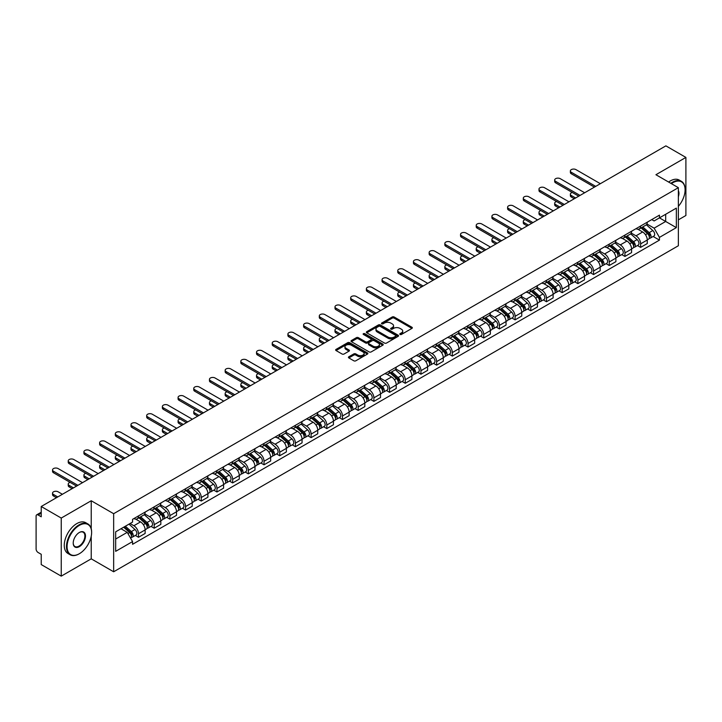 <?xml version="1.0" encoding="UTF-8"?>
<svg xmlns="http://www.w3.org/2000/svg" width="722" height="722" viewBox="0 0 722 722"><rect width="100%" height="100%" fill="white"/><g stroke="black" fill="none" stroke-linecap="round" stroke-linejoin="round"><path stroke-width="1.08" d="M400.06 334.448A0.975 0.569 0 0 0 401.441 334.448L411.928 328.393A1.399 0.803 0 0 0 412.334 327.824A1.399 0.803 0 0 0 411.928 327.247L394.158 316.994A1.399 0.803 0 0 0 392.181 316.994L381.694 323.05A0.975 0.569 0 0 0 383.075 323.844L384.429 323.059A4.467 2.581 0 0 1 390.746 323.059L392.236 323.916A4.467 2.581 0 0 1 393.544 325.739A4.467 2.581 0 0 1 392.236 327.562L390.873 328.348A0.975 0.569 0 0 0 392.254 329.142L393.616 328.366A4.467 2.581 0 0 1 399.934 328.366L401.414 329.214A4.467 2.581 0 0 1 402.723 331.046A4.467 2.581 0 0 1 401.414 332.869L400.06 333.645A0.975 0.569 0 0 0 400.06 334.448L400.06 333.645M348.834 356.776A1.399 0.803 0 0 0 348.428 357.345A1.399 0.803 0 0 0 348.834 357.922L353.825 360.801A1.399 0.803 0 0 0 355.802 360.801L367.453 354.069A1.399 0.803 0 0 0 367.859 353.5A1.399 0.803 0 0 0 367.453 352.932L349.674 342.67A1.399 0.803 0 0 0 347.706 342.67L336.055 349.394A1.399 0.803 0 0 0 335.64 349.962A1.399 0.803 0 0 0 336.055 350.54L342.075 354.015A1.399 0.803 0 0 0 344.051 354.015L349.033 351.136A1.399 0.803 0 0 0 349.448 350.567A1.399 0.803 0 0 0 349.033 349.999L346.046 348.275A3.736 2.157 0 0 1 344.954 346.75A3.736 2.157 0 0 1 347.264 344.755A3.736 2.157 0 0 1 351.334 345.224L363.031 351.975A3.736 2.157 0 0 1 364.123 353.5A3.736 2.157 0 0 1 361.821 355.495A3.736 2.157 0 0 1 357.751 355.025L355.802 353.897A1.399 0.803 0 0 0 353.825 353.897L348.834 356.776L348.834 357.922M113.652 513.703L91.225 500.752L61.244 518.062L41.226 506.501L665.883 145.862L685.9 157.423L655.928 174.724L678.355 187.675L113.652 513.703L113.652 571.779L678.355 245.751L678.355 187.675M384.528 343.067A1.399 0.803 0 0 0 386.505 343.067L398.156 336.344A1.399 0.803 0 0 0 398.562 335.775A1.399 0.803 0 0 0 398.156 335.207L380.386 324.945A1.399 0.803 0 0 0 378.409 324.945L366.758 331.669A1.399 0.803 0 0 0 366.352 332.237A1.399 0.803 0 0 0 366.758 332.806L384.528 343.067M363.744 334.656A0.975 0.569 0 0 1 364.736 334.8L382.786 345.215L371.153 351.93A1.399 0.803 0 0 1 369.177 351.93L351.406 341.668L351.406 340.531A1.399 0.803 0 0 0 351 341.1A1.399 0.803 0 0 0 351.406 341.668M351.406 340.531L356.388 337.652A1.399 0.803 0 0 1 358.365 337.652L365.576 341.813A1.399 0.803 0 0 0 367.552 341.813L370.855 339.909A1.399 0.803 0 0 0 371.261 339.34A1.399 0.803 0 0 0 370.855 338.762L363.356 334.43A0.975 0.569 0 0 1 364.736 333.636L382.804 344.069A1.399 0.803 0 0 1 383.211 344.638A1.399 0.803 0 0 1 382.804 345.206L382.804 344.069M61.244 518.062L61.244 576.138L41.226 564.577L41.226 554.297L38.113 552.501A2.843 1.643 -120 0 1 36.1 549.018L36.1 516.149A2.843 1.643 -120 0 1 36.687 514.84L41.226 512.223M678.355 219.849L685.9 215.499L685.9 157.423M61.244 576.138L91.225 558.828L113.652 571.779M41.226 506.501L41.226 516.781L38.113 514.985A2.843 1.643 -120 0 0 36.687 514.84M640.631 226.004A6.543 3.781 60 0 1 639.277 228.946L645.919 225.111A6.543 3.781 -120 0 0 647.273 222.177M631.218 233.053L636.01 235.823A6.543 3.781 60 0 1 640.64 243.837L647.273 240.002A6.543 3.781 -120 0 0 642.643 231.988L637.896 229.244M647.273 240.002L647.273 243.549L640.64 247.375L637.454 245.543M639.277 228.946A6.543 3.781 60 0 1 636.055 228.648M640.64 243.837L640.64 247.375M624.945 235.065A6.543 3.781 60 0 1 623.591 238.007L630.225 234.172A6.543 3.781 -120 0 0 631.579 231.23M621.759 254.604L624.945 256.436L631.579 252.601L631.579 249.063A6.543 3.781 -120 0 0 626.958 241.049L622.202 238.305M623.591 238.007A6.543 3.781 60 0 1 620.369 237.709M615.523 242.114L620.315 244.884A6.543 3.781 60 0 1 624.945 252.899L624.945 256.436M609.251 244.126A6.543 3.781 60 0 1 607.897 247.059L614.539 243.233A6.543 3.781 -120 0 0 615.893 240.291M606.065 263.656L609.251 265.497L615.893 261.662L615.893 258.124A6.543 3.781 -120 0 0 611.263 250.11L606.516 247.366M607.897 247.059A6.543 3.781 60 0 1 604.675 246.771M599.829 251.175L604.621 253.936A6.543 3.781 60 0 1 609.251 261.951L609.251 265.497M593.556 253.187A6.543 3.781 60 0 1 592.202 256.12L598.845 252.294A6.543 3.781 -120 0 0 600.199 249.352M590.379 272.717L593.556 274.559L600.199 270.723L600.199 267.185A6.543 3.781 -120 0 0 595.569 259.171L590.822 256.427M592.202 256.12A6.543 3.781 60 0 1 588.981 255.832M584.134 260.236L588.935 262.998A6.543 3.781 60 0 1 593.556 271.012L593.556 274.559M577.871 262.248A6.543 3.781 60 0 1 576.517 265.182L583.15 261.346A6.543 3.781 -120 0 0 584.504 258.413M574.685 281.779L577.871 283.62L584.504 279.784L584.504 276.237A6.543 3.781 -120 0 0 579.883 268.223L575.127 265.479M576.517 265.182A6.543 3.781 60 0 1 573.295 264.884M568.449 269.288L573.241 272.059A6.543 3.781 60 0 1 577.871 280.073L577.871 283.62M562.176 271.301A6.543 3.781 60 0 1 560.823 274.243L567.456 270.407A6.543 3.781 -120 0 0 568.819 267.474M558.99 290.84L562.176 292.672L568.819 288.845L568.819 285.298A6.543 3.781 -120 0 0 564.189 277.284L559.433 274.541M560.823 274.243A6.543 3.781 60 0 1 557.601 273.945M552.754 278.349L557.546 281.12A6.543 3.781 60 0 1 562.176 289.134L562.176 292.672M546.482 280.362A6.543 3.781 60 0 1 545.128 283.304L551.77 279.468A6.543 3.781 -120 0 0 553.124 276.535M543.305 299.901L546.482 301.733L553.124 297.906L553.124 294.359A6.543 3.781 -120 0 0 548.494 286.345L543.747 283.602M545.128 283.304A6.543 3.781 60 0 1 541.906 283.006M537.06 287.41L541.861 290.181A6.543 3.781 60 0 1 546.482 298.195L546.482 301.733M530.796 289.423A6.543 3.781 60 0 1 529.434 292.365L536.076 288.529A6.543 3.781 -120 0 0 537.43 285.587M527.611 308.962L530.796 310.794L537.43 306.958L537.43 303.421A6.543 3.781 -120 0 0 532.809 295.406L528.053 292.663M529.434 292.365A6.543 3.781 60 0 1 526.221 292.067M521.374 296.471L526.167 299.242A6.543 3.781 60 0 1 530.796 307.256L530.796 310.794M515.102 298.484A6.543 3.781 60 0 1 513.748 301.417L520.381 297.59A6.543 3.781 -120 0 0 521.735 294.648M511.916 318.014L515.102 319.855L521.744 316.019L521.744 312.482A6.543 3.781 -120 0 0 517.114 304.467L512.358 301.724M513.748 301.417A6.543 3.781 60 0 1 510.526 301.128M505.68 305.532L510.472 308.294A6.543 3.781 60 0 1 515.102 316.308L515.102 319.855M499.407 307.545A6.543 3.781 60 0 1 498.054 310.478L504.696 306.651A6.543 3.781 -120 0 0 506.05 303.709M496.231 327.075L499.407 328.916L506.05 325.08L506.05 321.543A6.543 3.781 -120 0 0 501.42 313.528L496.673 310.785M498.054 310.478A6.543 3.781 60 0 1 494.832 310.189M489.985 314.593L494.787 317.355A6.543 3.781 60 0 1 499.407 325.369L499.407 328.916M483.713 316.606A6.543 3.781 60 0 1 482.359 319.539L489.002 315.704A6.543 3.781 -120 0 0 490.355 312.77M480.536 336.136L483.722 337.977L490.355 334.142L490.355 330.595A6.543 3.781 -120 0 0 485.726 322.581L480.978 319.837M482.359 319.539A6.543 3.781 60 0 1 479.137 319.241M474.3 323.646L479.092 326.416A6.543 3.781 60 0 1 483.722 334.43L483.722 337.977M468.027 325.658A6.543 3.781 60 0 1 466.674 328.6L473.307 324.765A6.543 3.781 -120 0 0 474.661 321.832M464.842 345.197L468.027 347.029L474.661 343.203L474.661 339.656A6.543 3.781 -120 0 0 470.04 331.642L465.284 328.898M466.674 328.6A6.543 3.781 60 0 1 463.452 328.302M458.605 332.707L463.398 335.477A6.543 3.781 60 0 1 468.027 343.492L468.027 347.029M452.333 334.719A6.543 3.781 60 0 1 450.979 337.661L457.622 333.826A6.543 3.781 -120 0 0 458.975 330.893M449.147 354.258L452.333 356.09L458.975 352.264L458.975 348.717A6.543 3.781 -120 0 0 454.346 340.703L449.598 337.959M450.979 337.661A6.543 3.781 60 0 1 447.757 337.364M442.911 341.768L447.703 344.538A6.543 3.781 60 0 1 452.333 352.553L452.333 356.09M436.639 343.78A6.543 3.781 60 0 1 435.285 346.722L441.927 342.887A6.543 3.781 -120 0 0 443.281 339.945M433.462 363.31L436.639 365.151L443.281 361.316L443.281 357.778A6.543 3.781 -120 0 0 438.651 349.764L433.904 347.02M435.285 346.722A6.543 3.781 60 0 1 432.063 346.425M427.216 350.829L432.018 353.599A6.543 3.781 60 0 1 436.639 361.614L436.639 365.151M420.953 352.841A6.543 3.781 60 0 1 419.599 355.775L426.233 351.948A6.543 3.781 -120 0 0 427.586 349.006M417.767 372.372L420.953 374.213L427.586 370.377L427.586 366.839A6.543 3.781 -120 0 0 422.966 358.825L418.209 356.081M419.599 355.775A6.543 3.781 60 0 1 416.377 355.486M411.531 359.89L416.323 362.652A6.543 3.781 60 0 1 420.953 370.666L420.953 374.213M405.259 361.902A6.543 3.781 60 0 1 403.905 364.836L410.538 361.009A6.543 3.781 -120 0 0 411.901 358.067M402.073 381.433L405.259 383.274L411.901 379.438L411.901 375.9A6.543 3.781 -120 0 0 407.271 367.886L402.515 365.142M403.905 364.836A6.543 3.781 60 0 1 400.683 364.538M395.837 368.942L400.629 371.713A6.543 3.781 60 0 1 405.259 379.727L405.259 383.274M389.564 370.964A6.543 3.781 60 0 1 388.21 373.897L394.853 370.061A6.543 3.781 -120 0 0 396.207 367.128M386.387 390.494L389.564 392.335L396.207 388.499L396.207 384.952A6.543 3.781 -120 0 0 391.577 376.938L386.83 374.195M388.21 373.897A6.543 3.781 60 0 1 384.988 373.599M380.142 378.003L384.943 380.774A6.543 3.781 60 0 1 389.564 388.788L389.564 392.335M373.879 380.016A6.543 3.781 60 0 1 372.516 382.958L379.158 379.122A6.543 3.781 -120 0 0 380.512 376.189M370.693 399.555L373.879 401.387L380.512 397.56L380.512 394.013A6.543 3.781 -120 0 0 375.891 385.999L371.135 383.256M372.516 382.958A6.543 3.781 60 0 1 369.303 382.66M364.457 387.064L369.249 389.835A6.543 3.781 60 0 1 373.879 397.849L373.879 401.387M358.184 389.077A6.543 3.781 60 0 1 356.83 392.019L363.464 388.183A6.543 3.781 -120 0 0 364.818 385.25M354.998 408.616L358.184 410.448L364.827 406.621L364.827 403.075A6.543 3.781 -120 0 0 360.197 395.06L355.441 392.317M356.83 392.019A6.543 3.781 60 0 1 353.609 391.721M348.762 396.125L353.554 398.896A6.543 3.781 60 0 1 358.184 406.91L358.184 410.448M342.49 398.138A6.543 3.781 60 0 1 341.136 401.08L347.778 397.244A6.543 3.781 -120 0 0 349.132 394.302M339.313 417.668L342.49 419.509L349.132 415.673L349.132 412.136A6.543 3.781 -120 0 0 344.502 404.121L339.755 401.378M341.136 401.08A6.543 3.781 60 0 1 337.914 400.782M333.068 405.186L337.869 407.957A6.543 3.781 60 0 1 342.49 415.971L342.49 419.509M326.795 407.199A6.543 3.781 60 0 1 325.442 410.132L332.084 406.305A6.543 3.781 -120 0 0 333.438 403.363M323.618 426.729L326.804 428.57L333.438 424.735L333.438 421.197A6.543 3.781 -120 0 0 328.808 413.183L324.061 410.439M325.442 410.132A6.543 3.781 60 0 1 322.22 409.843M317.382 414.248L322.174 417.009A6.543 3.781 60 0 1 326.804 425.023L326.804 428.57M311.11 416.26A6.543 3.781 60 0 1 309.756 419.193L316.389 415.358A6.543 3.781 -120 0 0 317.743 412.424M307.924 435.79L311.11 437.631L317.743 433.796L317.743 430.258A6.543 3.781 -120 0 0 313.122 422.244L308.366 419.5M309.756 419.193A6.543 3.781 60 0 1 306.534 418.895M301.688 423.3L306.48 426.07A6.543 3.781 60 0 1 311.11 434.084L311.11 437.631M295.415 425.321A6.543 3.781 60 0 1 294.062 428.254L300.704 424.419A6.543 3.781 -120 0 0 302.058 421.486M292.229 444.851L295.415 446.692L302.058 442.857L302.058 439.31A6.543 3.781 -120 0 0 297.428 431.296L292.681 428.552M294.062 428.254A6.543 3.781 60 0 1 290.84 427.956M285.993 432.361L290.785 435.131A6.543 3.781 60 0 1 295.415 443.146L295.415 446.692M279.721 434.373A6.543 3.781 60 0 1 278.367 437.315L285.01 433.48A6.543 3.781 -120 0 0 286.363 430.547M276.544 453.912L279.721 455.744L286.363 451.918L286.363 448.371A6.543 3.781 -120 0 0 281.733 440.357L276.986 437.613M278.367 437.315A6.543 3.781 60 0 1 275.145 437.018M270.299 441.422L275.1 444.192A6.543 3.781 60 0 1 279.721 452.207L279.721 455.744M264.035 443.434A6.543 3.781 60 0 1 262.682 446.377L269.315 442.541A6.543 3.781 -120 0 0 270.669 439.608M260.85 462.973L264.035 464.806L270.669 460.979L270.669 457.432A6.543 3.781 -120 0 0 266.048 449.418L261.292 446.674M262.682 446.377A6.543 3.781 60 0 1 259.46 446.079M254.613 450.483L259.406 453.254A6.543 3.781 60 0 1 264.035 461.268L264.035 464.806M248.341 452.495A6.543 3.781 60 0 1 246.987 455.438L253.621 451.602A6.543 3.781 -120 0 0 254.983 448.66M245.155 472.026L248.341 473.867L254.983 470.031L254.983 466.493A6.543 3.781 -120 0 0 250.353 458.479L245.597 455.735M246.987 455.438A6.543 3.781 60 0 1 243.765 455.14M238.919 459.544L243.711 462.315A6.543 3.781 60 0 1 248.341 470.329L248.341 473.867M232.646 461.557A6.543 3.781 60 0 1 231.293 464.49L237.935 460.663A6.543 3.781 -120 0 0 239.289 457.721M229.47 481.087L232.646 482.928L239.289 479.092L239.289 475.554A6.543 3.781 -120 0 0 234.659 467.54L229.912 464.797M231.293 464.49A6.543 3.781 60 0 1 228.071 464.201M223.224 468.605L228.026 471.367A6.543 3.781 60 0 1 232.646 479.381L232.646 482.928M216.961 470.618A6.543 3.781 60 0 1 215.598 473.551L222.241 469.715A6.543 3.781 -120 0 0 223.594 466.782M213.775 490.148L216.961 491.989L223.594 488.153L223.594 484.606A6.543 3.781 -120 0 0 218.974 476.592L214.217 473.849M215.598 473.551A6.543 3.781 60 0 1 212.385 473.253M207.539 477.657L212.331 480.428A6.543 3.781 60 0 1 216.961 488.442L216.961 491.989M201.267 479.679A6.543 3.781 60 0 1 199.913 482.612L206.546 478.776A6.543 3.781 -120 0 0 207.909 475.843M198.081 499.209L201.267 501.05L207.909 497.214L207.909 493.667A6.543 3.781 -120 0 0 203.279 485.653L198.523 482.91M199.913 482.612A6.543 3.781 60 0 1 196.691 482.314M191.844 486.718L196.637 489.489A6.543 3.781 60 0 1 201.267 497.503L201.267 501.05M185.572 488.731A6.543 3.781 60 0 1 184.218 491.673L190.861 487.837A6.543 3.781 -120 0 0 192.214 484.904M182.395 508.27L185.572 510.102L192.214 506.275L192.214 502.729A6.543 3.781 -120 0 0 187.585 494.714L182.837 491.971M184.218 491.673A6.543 3.781 60 0 1 180.996 491.375M176.15 495.779L180.951 498.55A6.543 3.781 60 0 1 185.572 506.564L185.572 510.102M169.878 497.792A6.543 3.781 60 0 1 168.524 500.734L175.166 496.898A6.543 3.781 -120 0 0 176.52 493.956M166.701 517.331L169.887 519.163L176.52 515.337L176.52 511.79A6.543 3.781 -120 0 0 171.89 503.776L167.143 501.032M168.524 500.734A6.543 3.781 60 0 1 165.302 500.436M160.465 504.84L165.257 507.611A6.543 3.781 60 0 1 169.887 515.625L169.887 519.163M154.192 506.853A6.543 3.781 60 0 1 152.838 509.786L159.472 505.96A6.543 3.781 -120 0 0 160.825 503.017M151.006 526.383L154.192 528.224L160.825 524.389L160.825 520.851A6.543 3.781 -120 0 0 156.205 512.837L151.449 510.093M152.838 509.786A6.543 3.781 60 0 1 149.616 509.497M144.77 513.902L149.562 516.663A6.543 3.781 60 0 1 154.192 524.686L154.192 528.224M138.498 515.914A6.543 3.781 60 0 1 137.144 518.847L143.786 515.021A6.543 3.781 -120 0 0 145.14 512.078M135.312 535.444L138.498 537.285L145.14 533.45L145.14 529.912A6.543 3.781 -120 0 0 140.51 521.898L135.763 519.154M137.144 518.847A6.543 3.781 60 0 1 133.922 518.558M130.05 523.522L133.868 525.724A6.543 3.781 60 0 1 138.498 533.738L138.498 537.285M651.749 219.587L654.114 220.95L676.343 208.116L665.684 214.272L665.684 221.474L654.114 228.152L646.903 223.991M115.664 539.027L127.234 532.349L132.568 541.581L115.664 551.337L115.664 531.825L132.568 522.069L132.568 519.335L659.448 215.147L659.448 217.873L676.343 227.629L659.448 237.394L654.114 228.152M676.343 208.116L676.343 227.629M132.568 541.581L132.568 544.307L659.448 240.119L659.448 237.394M91.225 500.752L91.225 528.703M91.225 536.293L91.225 558.828M127.234 532.349L120.998 528.748M653.148 236.482L659.448 240.119M400.448 334.584L401.414 334.024A4.467 2.581 0 0 0 402.723 332.201L402.723 331.046M393.544 325.739L393.544 326.904A4.467 2.581 0 0 1 392.236 328.727L391.261 329.286M411.91 328.402L394.158 318.149A1.399 0.803 0 0 0 392.181 318.149L382.082 323.979M398.156 335.207L398.156 336.344L380.386 326.1A1.399 0.803 0 0 0 378.409 326.1L366.776 332.815L366.758 331.669M395.683 336.172A0.975 0.569 0 0 0 395.683 335.378L380.088 326.371A0.975 0.569 0 0 0 378.707 326.371L377.272 327.192A4.467 2.581 0 0 0 375.963 329.015A4.467 2.581 0 0 0 377.272 330.838L387.94 337.003A4.467 2.581 0 0 0 394.257 337.003L395.683 336.172L395.683 337.336A0.975 0.569 0 0 0 395.972 336.93L395.972 335.775M375.963 329.015L375.963 330.18A4.467 2.581 0 0 0 377.272 332.003L377.272 330.838M395.683 337.336L394.257 338.158A4.467 2.581 0 0 1 387.94 338.158L377.272 332.003M351.424 341.687L356.388 338.817L356.388 337.652M371.261 339.34L371.261 340.495A1.399 0.803 0 0 1 370.855 341.064L367.552 342.977A1.399 0.803 0 0 1 365.576 342.977L358.365 338.817A1.399 0.803 0 0 0 356.388 338.817M373.048 346.136A3.736 2.157 0 0 0 377.128 346.605A3.736 2.157 0 0 0 379.429 344.611A3.736 2.157 0 0 0 378.337 343.085L374.213 340.703A1.399 0.803 0 0 0 372.236 340.703L368.933 342.616A1.399 0.803 0 0 0 368.518 343.185A1.399 0.803 0 0 0 368.933 343.753L373.048 346.136L373.048 347.291A3.736 2.157 0 0 0 377.128 347.76A3.736 2.157 0 0 0 379.429 345.766L379.429 344.611M368.518 343.185L368.518 344.349A1.399 0.803 0 0 0 368.933 344.917L368.933 343.753M373.048 347.291L368.933 344.917M364.123 353.5L364.123 354.664A3.736 2.157 0 0 1 361.821 356.659A3.736 2.157 0 0 1 357.751 356.19L355.802 355.062A1.399 0.803 0 0 0 353.825 355.062L348.852 357.932M344.954 346.75L344.954 347.905A3.736 2.157 0 0 0 346.046 349.43L346.046 348.275M349.015 351.145L346.046 349.43M367.435 354.078L349.674 343.834A1.399 0.803 0 0 0 347.706 343.834L336.073 350.549M641.091 227.899L647.481 233.603A3.556 2.058 60 0 1 648.6 239.108L647.273 239.866M641.262 228.053L644.268 229.786M572.275 192.467A3.276 1.886 -0 0 0 570.371 194.182A3.276 1.886 -0 0 0 571.328 195.518L575.605 197.981M641.732 227.529L648.852 233.874A1.706 0.984 60 0 1 649.385 236.518A1.706 0.984 60 0 1 649.231 236.581M642.797 226.916L649.195 232.619A3.556 2.058 60 0 1 650.305 238.116A3.556 2.058 60 0 1 649.231 238.233M646.361 224.768L652.814 230.526A3.556 2.058 60 0 1 653.933 236.031L650.305 238.116M574.297 198.74L571.328 197.025A3.276 1.886 180 0 1 570.371 195.689L570.371 194.182M594.414 187.124L571.328 173.794A3.276 1.886 180 0 1 570.371 172.459L570.371 170.952A3.276 1.886 -0 0 0 571.328 172.287L595.722 186.375M600.352 183.704L575.957 169.616A3.276 1.886 -0 0 0 572.393 169.21A3.276 1.886 -0 0 0 570.371 170.952M625.396 236.96L631.795 242.664A3.556 2.058 60 0 1 632.905 248.16L631.579 248.928M625.568 237.114L628.573 238.847M556.59 201.528A3.276 1.886 -0 0 0 554.677 203.243A3.276 1.886 -0 0 0 555.642 204.579L559.911 207.043M626.046 236.59L633.158 242.935A1.706 0.984 60 0 1 633.69 245.579A1.706 0.984 60 0 1 633.537 245.633M627.111 235.968L633.501 241.68A3.556 2.058 60 0 1 634.62 247.177A3.556 2.058 60 0 1 633.546 247.294M630.676 233.829L637.12 239.587A3.556 2.058 60 0 1 638.239 245.083L634.62 247.177M558.602 207.801L555.642 206.086A3.276 1.886 180 0 1 554.677 204.75L554.677 203.243M609.702 246.022L616.101 251.725A3.556 2.058 60 0 1 617.22 257.222L615.893 257.989M609.873 246.166L612.888 247.908M540.895 210.58A3.276 1.886 -0 0 0 538.991 212.304A3.276 1.886 -0 0 0 539.948 213.64L544.217 216.104M610.352 245.642L617.463 251.996A1.706 0.984 60 0 1 618.005 254.631A1.706 0.984 60 0 1 617.842 254.695M611.417 245.029L617.806 250.742A3.556 2.058 60 0 1 618.925 256.238A3.556 2.058 60 0 1 617.851 256.355M614.982 242.89L621.434 248.648A3.556 2.058 60 0 1 622.544 254.144L618.925 256.238M542.917 216.862L539.948 215.147A3.276 1.886 180 0 1 538.991 213.811L538.991 212.304M578.719 196.185L555.642 182.856A3.276 1.886 180 0 1 554.677 181.52L554.677 180.013A3.276 1.886 -0 0 0 555.642 181.348L580.028 195.427M584.658 192.756L560.263 178.677A3.276 1.886 -0 0 0 556.698 178.271A3.276 1.886 -0 0 0 554.677 180.013M563.034 205.247L539.948 191.917A3.276 1.886 180 0 1 538.991 190.581L538.991 189.074A3.276 1.886 -0 0 0 539.948 190.409L564.342 204.488M568.963 201.817L544.578 187.738A3.276 1.886 -0 0 0 541.004 187.323A3.276 1.886 -0 0 0 538.991 189.074M678.355 206.366A17.355 10.018 120 0 0 685.097 189.823A17.355 10.018 120 0 0 672.823 182.738A17.355 10.018 120 0 0 671.397 183.659M670.828 183.334A17.779 10.27 -60 0 1 672.525 182.215A17.779 10.27 -60 0 1 681.415 181.339A17.779 10.27 -60 0 1 685.097 189.48A17.779 10.27 -60 0 1 685.097 189.651M678.355 190.653A8.673 5.009 -60 0 1 678.355 196.781M668.617 182.052A17.779 10.27 -60 0 1 670.305 180.942A17.779 10.27 -60 0 1 679.203 180.058L681.415 181.339M79.05 553.891L79.357 553.72A17.355 10.018 120 0 0 91.622 532.466A17.355 10.018 120 0 0 79.357 525.381A17.355 10.018 120 0 0 67.083 546.635A17.355 10.018 120 0 0 79.357 553.72L79.05 553.891A17.779 10.27 -60 0 1 70.16 554.776A17.779 10.27 -60 0 1 67.435 540.525A17.779 10.27 -60 0 1 79.05 524.858A17.779 10.27 -60 0 1 87.94 523.973A17.779 10.27 -60 0 1 91.622 532.114A17.779 10.27 -60 0 1 91.622 532.294M79.357 532.466L79.357 532.466A8.673 5.009 -60 0 1 85.485 536.004A8.673 5.009 -60 0 1 79.357 546.635A8.673 5.009 -60 0 1 73.22 543.088A8.673 5.009 -60 0 1 79.357 532.466L79.357 532.466M73.22 542.917A8.249 4.765 120 0 0 74.926 546.518A8.249 4.765 120 0 0 79.05 546.112A8.249 4.765 120 0 0 84.438 538.838A8.249 4.765 120 0 0 83.174 532.231A8.249 4.765 120 0 0 79.203 532.556M70.16 554.776L67.949 553.494A17.779 10.27 -60 0 1 65.224 539.244A17.779 10.27 -60 0 1 76.839 523.576A17.779 10.27 -60 0 1 85.728 522.701L87.94 523.973M594.016 255.083L600.406 260.786A3.556 2.058 60 0 1 601.525 266.283L600.199 267.05M594.179 255.227L597.193 256.969M525.201 219.641A3.276 1.886 -0 0 0 523.297 221.365A3.276 1.886 -0 0 0 524.253 222.701L528.531 225.165M594.657 254.704L601.778 261.057A1.706 0.984 60 0 1 602.31 263.692A1.706 0.984 60 0 1 602.157 263.756M595.722 254.09L602.121 259.794A3.556 2.058 60 0 1 603.231 265.299A3.556 2.058 60 0 1 602.157 265.407M599.287 251.951L605.74 257.709A3.556 2.058 60 0 1 606.859 263.205L603.231 265.299M527.222 225.923L524.253 224.208A3.276 1.886 180 0 1 523.297 222.872L523.297 221.365M578.322 264.135L584.712 269.847A3.556 2.058 60 0 1 585.831 275.344L584.504 276.111M578.493 264.288L581.499 266.03M509.515 228.703A3.276 1.886 -0 0 0 507.602 230.417A3.276 1.886 -0 0 0 508.559 231.753L512.837 234.226M578.963 263.765L586.083 270.118A1.706 0.984 60 0 1 586.616 272.754A1.706 0.984 60 0 1 586.463 272.817M580.028 263.151L586.426 268.855A3.556 2.058 60 0 1 587.546 274.36A3.556 2.058 60 0 1 586.472 274.468M583.602 261.012L590.045 266.77A3.556 2.058 60 0 1 591.165 272.266L587.546 274.36M511.528 234.975L508.559 233.269A3.276 1.886 180 0 1 507.602 231.933L507.602 230.417M562.628 273.196L569.026 278.9A3.556 2.058 60 0 1 570.136 284.405L568.81 285.172M562.799 273.349L565.813 275.082M493.821 237.764A3.276 1.886 -0 0 0 491.917 239.478A3.276 1.886 -0 0 0 492.873 240.814L497.142 243.287M563.277 272.826L570.389 279.17A1.706 0.984 60 0 1 570.931 281.815A1.706 0.984 60 0 1 570.768 281.878M564.342 272.212L570.732 277.916A3.556 2.058 60 0 1 571.851 283.412A3.556 2.058 60 0 1 570.777 283.529M567.907 270.073L574.36 275.822A3.556 2.058 60 0 1 575.47 281.327L571.851 283.412M495.833 244.036L492.873 242.33A3.276 1.886 180 0 1 491.917 240.995L491.917 239.478M547.339 214.308L524.253 200.978A3.276 1.886 180 0 1 523.297 199.642L523.297 198.135A3.276 1.886 -0 0 0 524.253 199.471L548.648 213.55M553.278 210.878L528.883 196.799A3.276 1.886 -0 0 0 525.318 196.384A3.276 1.886 -0 0 0 523.297 198.135M531.645 223.36L508.559 210.039A3.276 1.886 180 0 1 507.602 208.703L507.602 207.187A3.276 1.886 -0 0 0 508.559 208.523L532.953 222.611M537.583 219.939L513.189 205.851A3.276 1.886 -0 0 0 509.624 205.445A3.276 1.886 -0 0 0 507.602 207.187M515.959 232.421L492.873 219.1A3.276 1.886 180 0 1 491.917 217.764L491.917 216.248A3.276 1.886 -0 0 0 492.873 217.584L517.268 231.672M521.889 229L497.494 214.912A3.276 1.886 -0 0 0 493.929 214.506A3.276 1.886 -0 0 0 491.917 216.248M546.942 282.257L553.332 287.961A3.556 2.058 60 0 1 554.451 293.466L553.124 294.224M547.105 282.41L550.119 284.143M478.126 246.825A3.276 1.886 -0 0 0 476.222 248.539A3.276 1.886 -0 0 0 477.179 249.875L481.457 252.339M547.583 281.887L554.695 288.231A1.706 0.984 60 0 1 555.236 290.876A1.706 0.984 60 0 1 555.083 290.939M548.648 281.273L555.047 286.977A3.556 2.058 60 0 1 556.157 292.473A3.556 2.058 60 0 1 555.083 292.59M552.213 279.125L558.666 284.883A3.556 2.058 60 0 1 559.785 290.388L556.157 292.473M480.148 253.097L477.179 251.382A3.276 1.886 180 0 1 476.222 250.047L476.222 248.539M500.265 241.482L477.179 228.152A3.276 1.886 180 0 1 476.222 226.816L476.222 225.309A3.276 1.886 -0 0 0 477.179 226.645L501.573 240.724M506.203 238.052L481.809 223.973A3.276 1.886 -0 0 0 478.244 223.567A3.276 1.886 -0 0 0 476.222 225.309M531.248 291.318L537.637 297.022A3.556 2.058 60 0 1 538.756 302.518L537.43 303.285M531.419 291.471L534.424 293.204M462.441 255.886A3.276 1.886 -0 0 0 460.528 257.601A3.276 1.886 -0 0 0 461.484 258.936L465.762 261.4M531.888 290.948L539.009 297.293A1.706 0.984 60 0 1 539.542 299.937A1.706 0.984 60 0 1 539.388 299.991M532.953 290.325L539.352 296.038A3.556 2.058 60 0 1 540.471 301.534A3.556 2.058 60 0 1 539.397 301.652M536.518 288.186L542.971 293.944A3.556 2.058 60 0 1 544.09 299.44L540.471 301.534M464.454 262.158L461.484 260.443A3.276 1.886 180 0 1 460.528 259.108L460.528 257.601M484.57 250.543L461.484 237.213A3.276 1.886 180 0 1 460.528 235.877L460.528 234.37A3.276 1.886 -0 0 0 461.484 235.706L485.879 249.785M490.509 247.114L466.114 233.035A3.276 1.886 -0 0 0 462.549 232.628A3.276 1.886 -0 0 0 460.528 234.37M515.553 300.379L521.952 306.083A3.556 2.058 60 0 1 523.062 311.579L521.735 312.346M515.725 300.523L518.73 302.265M446.747 264.938A3.276 1.886 -0 0 0 444.833 266.662A3.276 1.886 -0 0 0 445.799 267.997L450.068 270.461M516.203 300L523.315 306.354A1.706 0.984 60 0 1 523.847 308.989A1.706 0.984 60 0 1 523.694 309.052M517.268 299.386L523.658 305.09A3.556 2.058 60 0 1 524.777 310.595A3.556 2.058 60 0 1 523.703 310.704M520.833 297.247L527.277 303.005A3.556 2.058 60 0 1 528.396 308.502L524.777 310.595M448.759 271.219L445.799 269.505A3.276 1.886 180 0 1 444.833 268.169L444.833 266.662M468.885 259.604L445.799 246.274A3.276 1.886 180 0 1 444.833 244.938L444.833 243.431A3.276 1.886 -0 0 0 445.799 244.767L470.184 258.846M474.814 256.175L450.42 242.096A3.276 1.886 -0 0 0 446.855 241.68A3.276 1.886 -0 0 0 444.833 243.431M499.868 309.44L506.257 315.144A3.556 2.058 60 0 1 507.376 320.64L506.05 321.407M500.03 309.585L503.044 311.326M431.052 273.999A3.276 1.886 -0 0 0 429.148 275.723A3.276 1.886 -0 0 0 430.104 277.058L434.382 279.522M500.508 309.061L507.62 315.415A1.706 0.984 60 0 1 508.162 318.05A1.706 0.984 60 0 1 507.999 318.113M501.573 308.447L507.963 314.151A3.556 2.058 60 0 1 509.082 319.656A3.556 2.058 60 0 1 508.008 319.765M505.138 306.308L511.591 312.066A3.556 2.058 60 0 1 512.701 317.563L509.082 319.656M433.074 280.28L430.104 278.566A3.276 1.886 180 0 1 429.148 277.23L429.148 275.723M453.19 268.665L430.104 255.335A3.276 1.886 180 0 1 429.148 254L429.148 252.492A3.276 1.886 -0 0 0 430.104 253.828L454.499 267.907M459.12 265.236L434.734 251.157A3.276 1.886 -0 0 0 431.169 250.742A3.276 1.886 -0 0 0 429.148 252.492M484.173 318.492L490.563 324.205A3.556 2.058 60 0 1 491.682 329.701L490.355 330.468M484.345 318.646L487.35 320.387M415.358 283.06A3.276 1.886 -0 0 0 413.453 284.775A3.276 1.886 -0 0 0 414.41 286.111L418.688 288.583M484.814 318.122L491.935 324.476A1.706 0.984 60 0 1 492.467 327.111A1.706 0.984 60 0 1 492.314 327.174M485.879 317.509L492.278 323.212A3.556 2.058 60 0 1 493.388 328.709A3.556 2.058 60 0 1 492.314 328.826M489.444 315.37L495.897 321.119A3.556 2.058 60 0 1 497.016 326.624L493.388 328.709M417.379 289.332L414.41 287.627A3.276 1.886 180 0 1 413.453 286.291L413.453 284.775M437.496 277.717L414.41 264.396A3.276 1.886 180 0 1 413.453 263.061L413.453 261.545A3.276 1.886 -0 0 0 414.41 262.88L438.805 276.968M443.434 274.297L419.04 260.209A3.276 1.886 -0 0 0 415.475 259.803A3.276 1.886 -0 0 0 413.453 261.545M468.479 327.553L474.877 333.257A3.556 2.058 60 0 1 475.988 338.762L474.661 339.53M468.65 327.707L471.656 329.44M399.672 292.121A3.276 1.886 -0 0 0 397.759 293.836A3.276 1.886 -0 0 0 398.724 295.172L402.993 297.644M469.129 327.183L476.24 333.528A1.706 0.984 60 0 1 476.773 336.172A1.706 0.984 60 0 1 476.619 336.235M470.193 326.57L476.583 332.273A3.556 2.058 60 0 1 477.702 337.77A3.556 2.058 60 0 1 476.628 337.887M473.758 324.431L480.202 330.18A3.556 2.058 60 0 1 481.321 335.685L477.702 337.77M401.685 298.394L398.724 296.679A3.276 1.886 180 0 1 397.759 295.343L397.759 293.836M421.801 286.778L398.724 273.457A3.276 1.886 180 0 1 397.759 272.122L397.759 270.606A3.276 1.886 -0 0 0 398.724 271.941L423.11 286.029M427.74 283.358L403.345 269.27A3.276 1.886 -0 0 0 399.78 268.864A3.276 1.886 -0 0 0 397.759 270.606M452.784 336.614L459.183 342.318A3.556 2.058 60 0 1 460.302 347.823L458.975 348.582M452.956 336.768L455.97 338.501M383.978 301.182A3.276 1.886 -0 0 0 382.073 302.897A3.276 1.886 -0 0 0 383.03 304.233L387.299 306.697M453.434 336.244L460.546 342.589A1.706 0.984 60 0 1 461.087 345.233A1.706 0.984 60 0 1 460.925 345.296M454.499 335.631L460.889 341.335A3.556 2.058 60 0 1 462.008 346.831A3.556 2.058 60 0 1 460.934 346.948M458.064 333.483L464.517 339.241A3.556 2.058 60 0 1 465.627 344.737L462.008 346.831M385.999 307.455L383.03 305.74A3.276 1.886 180 0 1 382.073 304.404L382.073 302.897M406.116 295.839L383.03 282.51A3.276 1.886 180 0 1 382.073 281.174L382.073 279.667A3.276 1.886 -0 0 0 383.03 281.002L407.425 295.081M412.045 292.41L387.66 278.331A3.276 1.886 -0 0 0 384.086 277.925A3.276 1.886 -0 0 0 382.073 279.667M437.099 345.676L443.488 351.379A3.556 2.058 60 0 1 444.608 356.876L443.281 357.643M437.261 345.829L440.276 347.562M368.283 310.243A3.276 1.886 -0 0 0 366.379 311.958A3.276 1.886 -0 0 0 367.336 313.294L371.613 315.758M437.74 345.306L444.86 351.65A1.706 0.984 60 0 1 445.393 354.294A1.706 0.984 60 0 1 445.239 354.349M438.805 344.683L445.203 350.396A3.556 2.058 60 0 1 446.313 355.892A3.556 2.058 60 0 1 445.239 356.009M442.369 342.544L448.822 348.302A3.556 2.058 60 0 1 449.941 353.798L446.313 355.892M370.305 316.516L367.336 314.801A3.276 1.886 180 0 1 366.379 313.465L366.379 311.958M390.421 304.901L367.336 291.571A3.276 1.886 180 0 1 366.379 290.235L366.379 288.728A3.276 1.886 -0 0 0 367.336 290.063L391.73 304.142M396.36 301.471L371.965 287.392A3.276 1.886 -0 0 0 368.4 286.977A3.276 1.886 -0 0 0 366.379 288.728M421.404 354.737L427.794 360.44A3.556 2.058 60 0 1 428.913 365.937L427.586 366.704M421.576 354.881L424.581 356.623M352.598 319.295A3.276 1.886 -0 0 0 350.684 321.019A3.276 1.886 -0 0 0 351.641 322.355L355.919 324.819M422.045 354.358L429.166 360.711A1.706 0.984 60 0 1 429.698 363.346A1.706 0.984 60 0 1 429.545 363.41M423.11 353.744L429.509 359.448A3.556 2.058 60 0 1 430.628 364.953A3.556 2.058 60 0 1 429.554 365.061M426.684 351.605L433.128 357.363A3.556 2.058 60 0 1 434.247 362.859L430.628 364.953M354.61 325.577L351.641 323.862A3.276 1.886 180 0 1 350.684 322.526L350.684 321.019M374.727 313.962L351.641 300.632A3.276 1.886 180 0 1 350.684 299.296L350.684 297.789A3.276 1.886 -0 0 0 351.641 299.125L376.036 313.204M380.665 310.532L356.271 296.453A3.276 1.886 -0 0 0 352.706 296.038A3.276 1.886 -0 0 0 350.684 297.789M405.71 363.789L412.109 369.502A3.556 2.058 60 0 1 413.219 374.998L411.892 375.765M405.881 363.942L408.896 365.684M336.903 328.357A3.276 1.886 -0 0 0 334.999 330.071A3.276 1.886 -0 0 0 335.956 331.407L340.224 333.88M406.36 363.419L413.471 369.772A1.706 0.984 60 0 1 414.013 372.408A1.706 0.984 60 0 1 413.85 372.471M407.425 362.805L413.814 368.509A3.556 2.058 60 0 1 414.933 374.014A3.556 2.058 60 0 1 413.859 374.122M410.989 360.666L417.442 366.424A3.556 2.058 60 0 1 418.552 371.92L414.933 374.014M338.925 334.638L335.956 332.923A3.276 1.886 180 0 1 334.999 331.588L334.999 330.071M359.042 323.023L335.956 309.693A3.276 1.886 180 0 1 334.999 308.357L334.999 306.85A3.276 1.886 -0 0 0 335.956 308.186L360.35 322.265M364.971 319.593L340.576 305.514A3.276 1.886 -0 0 0 337.012 305.099A3.276 1.886 -0 0 0 334.999 306.85M390.024 372.85L396.414 378.563A3.556 2.058 60 0 1 397.533 384.059L396.207 384.826M390.187 373.003L393.201 374.745M321.209 337.418A3.276 1.886 -0 0 0 319.305 339.132A3.276 1.886 -0 0 0 320.261 340.468L324.539 342.941M390.665 372.48L397.777 378.833A1.706 0.984 60 0 1 398.318 381.469A1.706 0.984 60 0 1 398.165 381.532M391.73 371.866L398.129 377.57A3.556 2.058 60 0 1 399.239 383.066A3.556 2.058 60 0 1 398.165 383.183M395.295 369.727L401.748 375.476A3.556 2.058 60 0 1 402.867 380.981L399.239 383.066M323.23 343.69L320.261 341.984A3.276 1.886 180 0 1 319.305 340.649L319.305 339.132M343.347 332.075L320.261 318.754A3.276 1.886 180 0 1 319.305 317.418L319.305 315.902A3.276 1.886 -0 0 0 320.261 317.238L344.656 331.326M349.286 328.654L324.891 314.566A3.276 1.886 -0 0 0 321.326 314.16A3.276 1.886 -0 0 0 319.305 315.902M374.33 381.911L380.72 387.615A3.556 2.058 60 0 1 381.839 393.12L380.512 393.887M374.501 382.064L377.507 383.797M305.523 346.479A3.276 1.886 -0 0 0 303.61 348.194A3.276 1.886 -0 0 0 304.567 349.529L308.845 352.002M374.971 381.541L382.091 387.885A1.706 0.984 60 0 1 382.624 390.53A1.706 0.984 60 0 1 382.47 390.593M376.036 380.927L382.434 386.631A3.556 2.058 60 0 1 383.553 392.127A3.556 2.058 60 0 1 382.479 392.245M379.601 378.788L386.053 384.537A3.556 2.058 60 0 1 387.173 390.042L383.553 392.127M307.536 352.751L304.567 351.036A3.276 1.886 180 0 1 303.61 349.701L303.61 348.194M327.653 341.136L304.567 327.806A3.276 1.886 180 0 1 303.61 326.47L303.61 324.963A3.276 1.886 -0 0 0 304.567 326.299L328.961 340.387M333.591 337.715L309.197 323.627A3.276 1.886 -0 0 0 305.632 323.221A3.276 1.886 -0 0 0 303.61 324.963M358.635 390.972L365.034 396.676A3.556 2.058 60 0 1 366.144 402.181L364.818 402.939M358.807 391.125L361.812 392.858M289.829 355.54A3.276 1.886 -0 0 0 287.916 357.255A3.276 1.886 -0 0 0 288.881 358.59L293.15 361.054M359.285 390.602L366.397 396.947A1.706 0.984 60 0 1 366.929 399.591A1.706 0.984 60 0 1 366.776 399.654M360.35 389.988L366.74 395.692A3.556 2.058 60 0 1 367.859 401.188A3.556 2.058 60 0 1 366.785 401.306M363.915 387.84L370.359 393.598A3.556 2.058 60 0 1 371.478 399.095L367.859 401.188M291.841 361.812L288.881 360.097A3.276 1.886 180 0 1 287.916 358.762L287.916 357.255M311.967 350.197L288.881 336.867A3.276 1.886 180 0 1 287.916 335.531L287.916 334.024A3.276 1.886 -0 0 0 288.881 335.36L313.267 349.439M317.897 346.768L293.502 332.689A3.276 1.886 -0 0 0 289.937 332.282A3.276 1.886 -0 0 0 287.916 334.024M342.95 400.033L349.34 405.737A3.556 2.058 60 0 1 350.459 411.233L349.132 412M343.112 400.187L346.127 401.919M274.134 364.601A3.276 1.886 -0 0 0 272.23 366.316A3.276 1.886 -0 0 0 273.187 367.651L277.465 370.115M343.591 399.663L350.702 406.008A1.706 0.984 60 0 1 351.244 408.643A1.706 0.984 60 0 1 351.082 408.706M344.656 399.04L351.045 404.753A3.556 2.058 60 0 1 352.165 410.249A3.556 2.058 60 0 1 351.091 410.367M348.221 396.901L354.673 402.659A3.556 2.058 60 0 1 355.784 408.156L352.165 410.249M276.156 370.873L273.187 369.159A3.276 1.886 180 0 1 272.23 367.823L272.23 366.316M296.273 359.258L273.187 345.928A3.276 1.886 180 0 1 272.23 344.593L272.23 343.085A3.276 1.886 -0 0 0 273.187 344.421L297.581 358.5M302.202 355.829L277.817 341.75A3.276 1.886 -0 0 0 274.252 341.335A3.276 1.886 -0 0 0 272.23 343.085M327.256 409.094L333.645 414.798A3.556 2.058 60 0 1 334.764 420.294L333.438 421.061M327.427 409.239L330.432 410.98M258.44 373.653A3.276 1.886 -0 0 0 256.536 375.377A3.276 1.886 -0 0 0 257.492 376.713L261.77 379.176M327.896 408.715L335.017 415.069A1.706 0.984 60 0 1 335.55 417.704A1.706 0.984 60 0 1 335.396 417.767M328.961 408.101L335.36 413.805A3.556 2.058 60 0 1 336.47 419.311A3.556 2.058 60 0 1 335.396 419.419M332.526 405.963L338.979 411.72A3.556 2.058 60 0 1 340.098 417.217L336.47 419.311M260.462 379.934L257.492 378.22A3.276 1.886 180 0 1 256.536 376.884L256.536 375.377M280.578 368.319L257.492 354.989A3.276 1.886 180 0 1 256.536 353.654L256.536 352.146A3.276 1.886 -0 0 0 257.492 353.482L281.887 367.561M286.517 364.89L262.122 350.811A3.276 1.886 -0 0 0 258.557 350.396A3.276 1.886 -0 0 0 256.536 352.146M311.561 418.146L317.96 423.859A3.556 2.058 60 0 1 319.07 429.355L317.743 430.122M311.733 418.3L314.738 420.042M242.754 382.714A3.276 1.886 -0 0 0 240.841 384.429A3.276 1.886 -0 0 0 241.807 385.765L246.076 388.237M312.211 417.776L319.323 424.13A1.706 0.984 60 0 1 319.855 426.765A1.706 0.984 60 0 1 319.702 426.828M313.276 417.163L319.665 422.866A3.556 2.058 60 0 1 320.785 428.372A3.556 2.058 60 0 1 319.711 428.48M316.841 415.024L323.285 420.782A3.556 2.058 60 0 1 324.404 426.278L320.785 428.372M244.767 388.996L241.807 387.281A3.276 1.886 180 0 1 240.841 385.945L240.841 384.429M264.884 377.38L241.807 364.05A3.276 1.886 180 0 1 240.841 362.715L240.841 361.208A3.276 1.886 -0 0 0 241.807 362.543L266.192 376.622M270.822 373.951L246.428 359.872A3.276 1.886 -0 0 0 242.863 359.457A3.276 1.886 -0 0 0 240.841 361.208M295.867 427.207L302.265 432.911A3.556 2.058 60 0 1 303.384 438.416L302.058 439.184M296.038 427.361L299.052 429.103M227.06 391.775A3.276 1.886 -0 0 0 225.156 393.49A3.276 1.886 -0 0 0 226.112 394.826L230.381 397.299M296.516 426.837L303.628 433.182A1.706 0.984 60 0 1 304.17 435.826A1.706 0.984 60 0 1 304.007 435.889M297.581 426.224L303.971 431.927A3.556 2.058 60 0 1 305.09 437.424A3.556 2.058 60 0 1 304.016 437.541M301.146 424.085L307.599 429.834A3.556 2.058 60 0 1 308.709 435.339L305.09 437.424M229.082 398.048L226.112 396.342A3.276 1.886 180 0 1 225.156 395.006L225.156 393.49M249.198 386.432L226.112 373.112A3.276 1.886 180 0 1 225.156 371.776L225.156 370.26A3.276 1.886 -0 0 0 226.112 371.595L250.507 385.683M255.128 383.012L230.742 368.924A3.276 1.886 -0 0 0 227.168 368.518A3.276 1.886 -0 0 0 225.156 370.26M280.181 436.268L286.571 441.972A3.556 2.058 60 0 1 287.69 447.478L286.363 448.245M280.344 436.422L283.358 438.155M211.365 400.836A3.276 1.886 -0 0 0 209.461 402.551A3.276 1.886 -0 0 0 210.418 403.887L214.696 406.36M280.822 435.898L287.943 442.243A1.706 0.984 60 0 1 288.475 444.887A1.706 0.984 60 0 1 288.322 444.951M281.887 435.285L288.286 440.989A3.556 2.058 60 0 1 289.396 446.485A3.556 2.058 60 0 1 288.322 446.602M285.452 433.146L291.905 438.895A3.556 2.058 60 0 1 293.024 444.4L289.396 446.485M213.387 407.109L210.418 405.394A3.276 1.886 180 0 1 209.461 404.058L209.461 402.551M233.504 395.494L210.418 382.164A3.276 1.886 180 0 1 209.461 380.828L209.461 379.321A3.276 1.886 -0 0 0 210.418 380.656L234.812 394.744M239.442 392.073L215.048 377.985A3.276 1.886 -0 0 0 211.483 377.579A3.276 1.886 -0 0 0 209.461 379.321M264.487 445.33L270.885 451.033A3.556 2.058 60 0 1 271.995 456.53L270.669 457.297M264.658 445.483L267.663 447.216M195.68 409.897A3.276 1.886 -0 0 0 193.767 411.612A3.276 1.886 -0 0 0 194.723 412.948L199.001 415.412M265.127 444.96L272.248 451.304A1.706 0.984 60 0 1 272.781 453.948A1.706 0.984 60 0 1 272.627 454.003M266.192 444.346L272.591 450.05A3.556 2.058 60 0 1 273.71 455.546A3.556 2.058 60 0 1 272.636 455.663M269.766 442.198L276.21 447.956A3.556 2.058 60 0 1 277.329 453.452L273.71 455.546M197.693 416.17L194.723 414.455A3.276 1.886 180 0 1 193.767 413.119L193.767 411.612M217.809 404.555L194.723 391.225A3.276 1.886 180 0 1 193.767 389.889L193.767 388.382A3.276 1.886 -0 0 0 194.723 389.718L219.118 403.797M223.748 401.125L199.353 387.046A3.276 1.886 -0 0 0 195.788 386.64A3.276 1.886 -0 0 0 193.767 388.382M248.792 454.391L255.191 460.094A3.556 2.058 60 0 1 256.31 465.591L254.974 466.358M248.964 454.544L251.978 456.277M179.986 418.959A3.276 1.886 -0 0 0 178.081 420.673A3.276 1.886 -0 0 0 179.038 422.009L183.307 424.473M249.442 454.021L256.554 460.365A1.706 0.984 60 0 1 257.095 463.001A1.706 0.984 60 0 1 256.933 463.064M250.507 453.398L256.897 459.111A3.556 2.058 60 0 1 258.016 464.607A3.556 2.058 60 0 1 256.942 464.724M254.072 451.259L260.525 457.017A3.556 2.058 60 0 1 261.635 462.513L258.016 464.607M182.007 425.231L179.038 423.516A3.276 1.886 180 0 1 178.081 422.18L178.081 420.673M202.124 413.616L179.038 400.286A3.276 1.886 180 0 1 178.081 398.95L178.081 397.443A3.276 1.886 -0 0 0 179.038 398.779L203.433 412.858M208.053 410.186L183.659 396.107A3.276 1.886 -0 0 0 180.094 395.692A3.276 1.886 -0 0 0 178.081 397.443M233.107 463.452L239.496 469.156A3.556 2.058 60 0 1 240.616 474.652L239.289 475.419M233.269 463.596L236.284 465.338M164.291 428.011A3.276 1.886 -0 0 0 162.387 429.734A3.276 1.886 -0 0 0 163.343 431.07L167.621 433.534M233.748 463.073L240.859 469.426A1.706 0.984 60 0 1 241.401 472.062A1.706 0.984 60 0 1 241.247 472.125M234.812 462.459L241.211 468.163A3.556 2.058 60 0 1 242.321 473.668A3.556 2.058 60 0 1 241.247 473.776M238.377 460.32L244.83 466.078A3.556 2.058 60 0 1 245.949 471.574L242.321 473.668M166.313 434.292L163.343 432.577A3.276 1.886 180 0 1 162.387 431.242L162.387 429.734M186.429 422.677L163.343 409.347A3.276 1.886 180 0 1 162.387 408.011L162.387 406.504A3.276 1.886 -0 0 0 163.343 407.84L187.738 421.919M192.368 419.247L167.973 405.168A3.276 1.886 -0 0 0 164.408 404.753A3.276 1.886 -0 0 0 162.387 406.504M217.412 472.504L223.802 478.217A3.556 2.058 60 0 1 224.921 483.713L223.594 484.48M217.584 472.657L220.589 474.399M148.606 437.072A3.276 1.886 -0 0 0 146.692 438.786A3.276 1.886 -0 0 0 147.649 440.122L151.927 442.595M218.053 472.134L225.174 478.487A1.706 0.984 60 0 1 225.706 481.123A1.706 0.984 60 0 1 225.553 481.186M219.118 471.52L225.517 477.224A3.556 2.058 60 0 1 226.636 482.729A3.556 2.058 60 0 1 225.562 482.837M222.683 469.381L229.136 475.139A3.556 2.058 60 0 1 230.255 480.635L226.636 482.729M150.618 443.353L147.649 441.638A3.276 1.886 180 0 1 146.692 440.303L146.692 438.786M170.735 431.738L147.649 418.408A3.276 1.886 180 0 1 146.692 417.072L146.692 415.556A3.276 1.886 -0 0 0 147.649 416.892L172.044 430.98M176.673 428.308L152.279 414.22A3.276 1.886 -0 0 0 148.714 413.814A3.276 1.886 -0 0 0 146.692 415.556M201.718 481.565L208.116 487.269A3.556 2.058 60 0 1 209.227 492.774L207.9 493.541M201.889 481.718L204.895 483.46M132.911 446.133A3.276 1.886 -0 0 0 130.998 447.848A3.276 1.886 -0 0 0 131.964 449.183L136.232 451.656M202.368 481.195L209.479 487.54A1.706 0.984 60 0 1 210.012 490.184A1.706 0.984 60 0 1 209.858 490.247M203.433 480.581L209.822 486.285A3.556 2.058 60 0 1 210.941 491.781A3.556 2.058 60 0 1 209.867 491.899M206.997 478.442L213.441 484.191A3.556 2.058 60 0 1 214.56 489.697L210.941 491.781M134.924 452.405L131.964 450.699A3.276 1.886 180 0 1 130.998 449.364L130.998 447.848M155.049 440.79L131.964 427.469A3.276 1.886 180 0 1 130.998 426.133L130.998 424.617A3.276 1.886 -0 0 0 131.964 425.953L156.349 440.041M160.979 437.37L136.584 423.282A3.276 1.886 -0 0 0 133.019 422.875A3.276 1.886 -0 0 0 130.998 424.617M186.032 490.626L192.422 496.33A3.556 2.058 60 0 1 193.541 501.835L192.214 502.602M186.195 490.779L189.209 492.512M117.217 455.194A3.276 1.886 -0 0 0 115.312 456.909A3.276 1.886 -0 0 0 116.269 458.244L120.547 460.717M186.673 490.256L193.785 496.601A1.706 0.984 60 0 1 194.326 499.245A1.706 0.984 60 0 1 194.164 499.308M187.738 489.642L194.128 495.346A3.556 2.058 60 0 1 195.247 500.842A3.556 2.058 60 0 1 194.173 500.96M191.303 487.503L197.756 493.252A3.556 2.058 60 0 1 198.866 498.758L195.247 500.842M119.238 461.466L116.269 459.752A3.276 1.886 180 0 1 115.312 458.416L115.312 456.909M139.355 449.851L116.269 436.521A3.276 1.886 180 0 1 115.312 435.185L115.312 433.678A3.276 1.886 -0 0 0 116.269 435.014L140.664 449.102M145.284 446.431L120.899 432.343A3.276 1.886 -0 0 0 117.334 431.937A3.276 1.886 -0 0 0 115.312 433.678M170.338 499.687L176.728 505.391A3.556 2.058 60 0 1 177.847 510.887L176.52 511.654M170.509 499.841L173.515 501.573M101.522 464.255A3.276 1.886 -0 0 0 99.618 465.97A3.276 1.886 -0 0 0 100.575 467.305L104.852 469.769M170.979 499.317L178.099 505.662A1.706 0.984 60 0 1 178.632 508.306A1.706 0.984 60 0 1 178.478 508.36M172.044 498.703L178.442 504.407A3.556 2.058 60 0 1 179.552 509.903A3.556 2.058 60 0 1 178.478 510.021M175.608 496.556L182.061 502.313A3.556 2.058 60 0 1 183.18 507.81L179.552 509.903M103.544 470.527L100.575 468.813A3.276 1.886 180 0 1 99.618 467.477L99.618 465.97M123.661 458.912L100.575 445.582A3.276 1.886 180 0 1 99.618 444.247L99.618 442.739A3.276 1.886 -0 0 0 100.575 444.075L124.969 458.154M129.599 455.483L105.204 441.404A3.276 1.886 -0 0 0 101.64 440.998A3.276 1.886 -0 0 0 99.618 442.739M154.643 508.748L161.042 514.452A3.556 2.058 60 0 1 162.152 519.948L160.825 520.715M154.815 508.893L157.82 510.634M85.837 473.316A3.276 1.886 -0 0 0 83.923 475.031A3.276 1.886 -0 0 0 84.889 476.367L89.158 478.83M155.293 508.369L162.405 514.723A1.706 0.984 60 0 1 162.937 517.358A1.706 0.984 60 0 1 162.784 517.421M156.358 507.756L162.748 513.468A3.556 2.058 60 0 1 163.867 518.965A3.556 2.058 60 0 1 162.793 519.082M159.923 505.617L166.367 511.375A3.556 2.058 60 0 1 167.486 516.871L163.867 518.965M87.849 479.588L84.889 477.874A3.276 1.886 180 0 1 83.923 476.538L83.923 475.031M107.966 467.973L84.889 454.643A3.276 1.886 180 0 1 83.923 453.308L83.923 451.801A3.276 1.886 -0 0 0 84.889 453.136L109.275 467.215M113.905 464.544L89.51 450.465A3.276 1.886 -0 0 0 85.945 450.05A3.276 1.886 -0 0 0 83.923 451.801M138.949 517.809L145.348 523.513A3.556 2.058 60 0 1 146.467 529.009L145.14 529.777M139.12 517.954L142.135 519.696M70.142 482.368A3.276 1.886 -0 0 0 68.238 484.092A3.276 1.886 -0 0 0 69.195 485.428L73.473 487.892M139.599 517.43L146.71 523.784A1.706 0.984 60 0 1 147.252 526.419A1.706 0.984 60 0 1 147.089 526.482M140.664 516.817L147.053 522.52A3.556 2.058 60 0 1 148.172 528.026A3.556 2.058 60 0 1 147.098 528.134M144.229 514.678L150.681 520.436A3.556 2.058 60 0 1 151.791 525.932L148.172 528.026M72.164 488.65L69.195 486.935A3.276 1.886 180 0 1 68.238 485.599L68.238 484.092M92.281 477.034L69.195 463.704A3.276 1.886 180 0 1 68.238 462.369L68.238 460.862A3.276 1.886 -0 0 0 69.195 462.197L93.589 476.276M98.21 473.605L73.825 459.526A3.276 1.886 -0 0 0 70.251 459.111A3.276 1.886 -0 0 0 68.238 460.862M123.652 527.213L129.653 532.574A3.556 2.058 60 0 1 130.772 538.071L130.592 538.17M123.715 527.177L126.44 528.757M62.399 494.281L58.13 491.808A3.276 1.886 -0 0 0 54.565 491.402A3.276 1.886 -0 0 0 52.544 493.144A3.276 1.886 -0 0 0 53.5 494.48L57.778 496.953M124.292 526.843L131.025 532.845A1.706 0.984 60 0 1 131.557 535.48A1.706 0.984 60 0 1 131.404 535.543M125.357 526.23L131.368 531.582A3.556 2.058 60 0 1 132.478 537.087A3.556 2.058 60 0 1 131.404 537.195M128.985 524.136L134.987 529.497A3.556 2.058 60 0 1 136.106 534.993L132.478 537.087M56.469 497.711L53.5 495.996A3.276 1.886 180 0 1 52.544 494.66L52.544 493.144M76.586 486.096L53.5 472.766A3.276 1.886 180 0 1 52.544 471.43L52.544 469.914A3.276 1.886 -0 0 0 53.5 471.249L77.895 485.337M82.525 482.666L58.13 468.578A3.276 1.886 -0 0 0 54.565 468.172A3.276 1.886 -0 0 0 52.544 469.914M154.192 524.686L160.825 520.851M169.887 515.625L176.52 511.79M185.572 506.564L192.214 502.729M201.267 497.503L207.909 493.667M216.961 488.442L223.594 484.606M232.646 479.381L239.289 475.554M248.341 470.329L254.983 466.493M264.035 461.268L270.669 457.432M279.721 452.207L286.363 448.371M295.415 443.146L302.058 439.31M311.11 434.084L317.743 430.258M326.804 425.023L333.438 421.197M342.49 415.971L349.132 412.136M358.184 406.91L364.827 403.075M373.879 397.849L380.512 394.013M389.564 388.788L396.207 384.952M405.259 379.727L411.901 375.9M420.953 370.666L427.586 366.839M436.639 361.614L443.281 357.778M452.333 352.553L458.975 348.717M468.027 343.492L474.661 339.656M483.722 334.43L490.355 330.595M499.407 325.369L506.05 321.543M515.102 316.308L521.744 312.482M530.796 307.256L537.43 303.421M546.482 298.195L553.124 294.359M562.176 289.134L568.819 285.298M577.871 280.073L584.504 276.237M593.556 271.012L600.199 267.185M609.251 261.951L615.893 258.124M624.945 252.899L631.579 249.063M138.498 533.738L145.14 529.912M133.868 525.724L140.51 521.898M149.562 516.663L156.205 512.837M165.257 507.611L171.89 503.776M180.951 498.55L187.585 494.714M196.637 489.489L203.279 485.653M212.331 480.428L218.974 476.592M228.026 471.367L234.659 467.54M243.711 462.315L250.353 458.479M259.406 453.254L266.048 449.418M275.1 444.192L281.733 440.357M290.785 435.131L297.428 431.296M306.48 426.07L313.122 422.244M322.174 417.009L328.808 413.183M337.869 407.957L344.502 404.121M353.554 398.896L360.197 395.06M369.249 389.835L375.891 385.999M384.943 380.774L391.577 376.938M400.629 371.713L407.271 367.886M416.323 362.652L422.966 358.825M432.018 353.599L438.651 349.764M447.703 344.538L454.346 340.703M463.398 335.477L470.04 331.642M479.092 326.416L485.726 322.581M494.787 317.355L501.42 313.528M510.472 308.294L517.114 304.467M526.167 299.242L532.809 295.406M541.861 290.181L548.494 286.345M557.546 281.12L564.189 277.284M573.241 272.059L579.883 268.223M588.935 262.998L595.569 259.171M604.621 253.936L611.263 250.11M620.315 244.884L626.958 241.049M636.01 235.823L642.643 231.988M41.226 513.18L38.113 514.985M401.414 334.024L401.414 332.869M390.873 329.142L390.873 328.348M392.236 328.727L392.236 327.562M381.694 323.844L381.694 323.05M392.181 318.149L392.181 316.994M394.158 318.149L394.158 316.994M411.928 328.393L411.928 327.247M378.409 326.1L378.409 324.945M380.386 326.1L380.386 324.945M387.94 338.158L387.94 337.003M394.257 338.158L394.257 337.003M358.365 338.817L358.365 337.652M365.576 342.977L365.576 341.813M367.552 342.977L367.552 341.813M370.855 341.064L370.855 339.909M364.736 334.8L364.736 333.636M353.825 355.062L353.825 353.897M355.802 355.062L355.802 353.897M357.751 356.19L357.751 355.025M349.033 351.136L349.033 349.999M336.055 350.54L336.055 349.394M347.706 343.834L347.706 342.67M349.674 343.834L349.674 342.67M367.453 354.069L367.453 352.932M647.481 233.603L645.486 234.758M649.737 235.733L649.096 236.103M652.814 230.526L649.195 232.619M571.328 197.025L571.328 195.518M571.328 172.287L571.328 173.794M631.795 242.664L629.801 243.819M634.042 244.794L633.402 245.164M637.12 239.587L633.501 241.68M555.642 206.086L555.642 204.579M616.101 251.725L614.106 252.871M618.357 253.855L617.716 254.225M621.434 248.648L617.806 250.742M539.948 215.147L539.948 213.64M555.642 181.348L555.642 182.856M539.948 190.409L539.948 191.917M600.406 260.786L598.412 261.933M602.662 262.916L602.022 263.286M605.74 257.709L602.121 259.794M524.253 224.208L524.253 222.701M584.712 269.847L582.726 270.994M586.968 271.968L586.327 272.338M590.045 266.77L586.426 268.855M508.559 233.269L508.559 231.753M569.026 278.9L567.032 280.055M571.283 281.029L570.642 281.399M574.36 275.822L570.732 277.916M492.873 242.33L492.873 240.814M524.253 199.471L524.253 200.978M508.559 208.523L508.559 210.039M492.873 217.584L492.873 219.1M553.332 287.961L551.337 289.116M555.588 290.091L554.947 290.461M558.666 284.883L555.047 286.977M477.179 251.382L477.179 249.875M477.179 226.645L477.179 228.152M537.637 297.022L535.643 298.177M539.894 299.152L539.253 299.522M542.971 293.944L539.352 296.038M461.484 260.443L461.484 258.936M461.484 235.706L461.484 237.213M521.952 306.083L519.957 307.229M524.208 308.213L523.567 308.583M527.277 303.005L523.658 305.09M445.799 269.505L445.799 267.997M445.799 244.767L445.799 246.274M506.257 315.144L504.263 316.29M508.514 317.274L507.873 317.644M511.591 312.066L507.963 314.151M430.104 278.566L430.104 277.058M430.104 253.828L430.104 255.335M490.563 324.205L488.568 325.351M492.819 326.326L492.178 326.696M495.897 321.119L492.278 323.212M414.41 287.627L414.41 286.111M414.41 262.88L414.41 264.396M474.877 333.257L472.883 334.412M477.125 335.387L476.484 335.757M480.202 330.18L476.583 332.273M398.724 296.679L398.724 295.172M398.724 271.941L398.724 273.457M459.183 342.318L457.188 343.473M461.439 344.448L460.798 344.818M464.517 339.241L460.889 341.335M383.03 305.74L383.03 304.233M383.03 281.002L383.03 282.51M443.488 351.379L441.494 352.535M445.745 353.509L445.104 353.879M448.822 348.302L445.203 350.396M367.336 314.801L367.336 313.294M367.336 290.063L367.336 291.571M427.794 360.44L425.809 361.587M430.05 362.57L429.409 362.94M433.128 357.363L429.509 359.448M351.641 323.862L351.641 322.355M351.641 299.125L351.641 300.632M412.109 369.502L410.114 370.648M414.365 371.631L413.724 372.001M417.442 366.424L413.814 368.509M335.956 332.923L335.956 331.407M335.956 308.186L335.956 309.693M396.414 378.563L394.42 379.709M398.67 380.684L398.03 381.054M401.748 375.476L398.129 377.57M320.261 341.984L320.261 340.468M320.261 317.238L320.261 318.754M380.72 387.615L378.725 388.77M382.976 389.745L382.335 390.115M386.053 384.537L382.434 386.631M304.567 351.036L304.567 349.529M304.567 326.299L304.567 327.806M365.034 396.676L363.04 397.831M367.29 398.806L366.65 399.176M370.359 393.598L366.74 395.692M288.881 360.097L288.881 358.59M288.881 335.36L288.881 336.867M349.34 405.737L347.345 406.892M351.596 407.867L350.955 408.237M354.673 402.659L351.045 404.753M273.187 369.159L273.187 367.651M273.187 344.421L273.187 345.928M333.645 414.798L331.651 415.944M335.901 416.928L335.261 417.298M338.979 411.72L335.36 413.805M257.492 378.22L257.492 376.713M257.492 353.482L257.492 354.989M317.96 423.859L315.965 425.005M320.207 425.989L319.566 426.359M323.285 420.782L319.665 422.866M241.807 387.281L241.807 385.765M241.807 362.543L241.807 364.05M302.265 432.911L300.271 434.066M304.522 435.041L303.881 435.411M307.599 429.834L303.971 431.927M226.112 396.342L226.112 394.826M226.112 371.595L226.112 373.112M286.571 441.972L284.576 443.127M288.827 444.102L288.186 444.472M291.905 438.895L288.286 440.989M210.418 405.394L210.418 403.887M210.418 380.656L210.418 382.164M270.885 451.033L268.891 452.189M273.133 453.163L272.492 453.533M276.21 447.956L272.591 450.05M194.723 414.455L194.723 412.948M194.723 389.718L194.723 391.225M255.191 460.094L253.196 461.25M257.447 462.224L256.806 462.594M260.525 457.017L256.897 459.111M179.038 423.516L179.038 422.009M179.038 398.779L179.038 400.286M239.496 469.156L237.502 470.302M241.753 471.286L241.112 471.656M244.83 466.078L241.211 468.163M163.343 432.577L163.343 431.07M163.343 407.84L163.343 409.347M223.802 478.217L221.807 479.363M226.058 480.347L225.417 480.717M229.136 475.139L225.517 477.224M147.649 441.638L147.649 440.122M147.649 416.892L147.649 418.408M208.116 487.269L206.122 488.424M210.373 489.399L209.732 489.769M213.441 484.191L209.822 486.285M131.964 450.699L131.964 449.183M131.964 425.953L131.964 427.469M192.422 496.33L190.427 497.485M194.678 498.46L194.037 498.83M197.756 493.252L194.128 495.346M116.269 459.752L116.269 458.244M116.269 435.014L116.269 436.521M176.728 505.391L174.733 506.546M178.984 507.521L178.343 507.891M182.061 502.313L178.442 504.407M100.575 468.813L100.575 467.305M100.575 444.075L100.575 445.582M161.042 514.452L159.048 515.598M163.289 516.582L162.649 516.952M166.367 511.375L162.748 513.468M84.889 477.874L84.889 476.367M84.889 453.136L84.889 454.643M145.348 523.513L143.353 524.659M147.604 525.643L146.963 526.013M150.681 520.436L147.053 522.52M69.195 486.935L69.195 485.428M69.195 462.197L69.195 463.704M129.653 532.574L127.938 533.567M131.909 534.704L131.269 535.074M134.987 529.497L131.368 531.582M53.5 495.996L53.5 494.48M53.5 471.249L53.5 472.766"/></g></svg>
